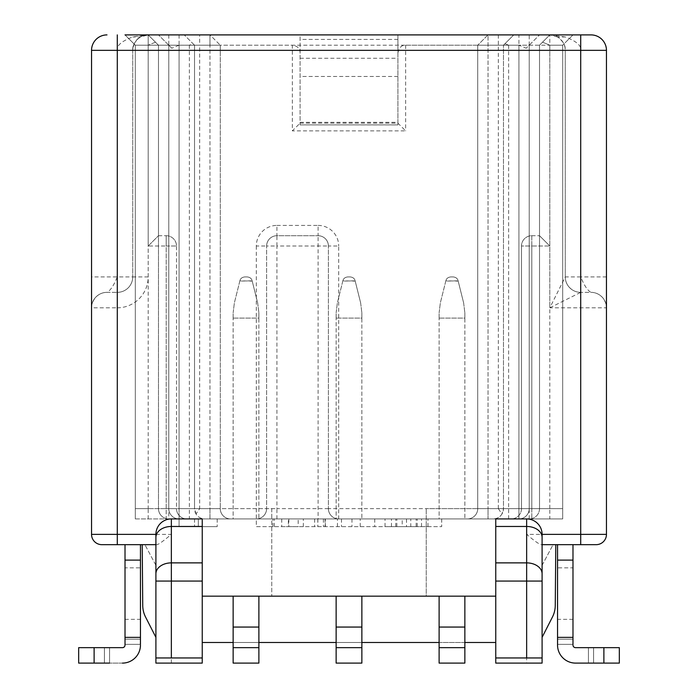 <?xml version="1.0" encoding="UTF-8"?>
<svg xmlns="http://www.w3.org/2000/svg" width="698" height="698" viewBox="0 0 698 698"><rect width="100%" height="100%" fill="white"/><g stroke="black" fill="none" stroke-linecap="round" stroke-linejoin="round"><path stroke-width="0.52" stroke-dasharray="3.49 2.62" d="M276.914 518.919L276.914 508.624L266.61 508.624L266.61 246.019L266.61 508.624A10.296 10.296 0 0 1 256.314 518.919L441.686 518.919L256.314 518.919A10.296 10.296 0 0 0 266.61 508.624L199.672 508.624L196.033 513.99C197.9 517.052 200.832 518.693 204.819 518.919L338.704 518.919L338.704 508.624L328.4 508.624L328.4 246.019L328.4 508.624A10.296 10.296 150.5 0 0 338.704 518.919A10.296 10.296 0 0 1 328.4 508.624A10.296 10.296 150.5 0 0 338.704 518.919L562.693 518.919L511.198 518.919L562.693 518.919L562.693 45.196L572.988 34.9L125.012 34.9L572.988 34.9L397.921 34.9L397.921 124.907L397.921 34.9L300.079 34.9L300.079 124.907L300.079 123.171L292.357 130.866L292.357 45.196C297.505 45.955 300.079 48.528 300.079 52.926L300.079 123.145L397.921 123.171L405.643 130.866L292.357 130.866M557.545 36.968L549.815 34.9L549.815 50.343L565.267 50.343L565.267 276.914L565.267 50.343C565.659 45.588 563.085 41.13 557.545 36.968L565.267 36.968C576.347 41.138 581.504 45.597 580.71 50.343L580.71 34.9L591.014 34.9A15.443 15.443 -153.2 0 1 606.457 50.343A15.443 15.443 -153.2 0 0 591.014 34.9M300.079 52.926L300.079 34.9L158.481 34.9L209.976 34.9L209.976 508.624L179.081 508.624L179.081 45.196L179.081 508.624L271.766 508.624L271.766 518.919L179.081 518.919L230.567 518.919L209.976 518.919L209.976 45.196L220.271 45.196L220.271 508.624L220.271 45.196L168.776 45.196L168.776 508.624L168.776 45.196L209.976 45.196L209.976 34.9L220.271 45.196L209.976 34.9L125.012 34.9L135.307 45.196L135.307 518.919L204.819 518.919A10.296 10.296 0 0 1 194.524 508.624L194.524 45.196L184.228 34.9L194.524 45.196L199.672 45.196L199.672 34.9M606.457 50.343L565.267 50.343A15.443 15.443 90 0 0 549.815 34.9L539.519 45.196L539.519 508.624L539.519 45.196L529.224 45.196L526.205 48.214L539.519 34.9L529.224 45.196L529.224 508.624L529.224 45.196L518.919 45.196L526.205 48.214M606.457 279.628L606.457 307.809A15.443 15.443 -40.8 0 0 591.014 292.357L580.71 292.357A15.443 15.443 0 0 1 565.267 276.914A15.443 15.443 75.2 0 0 580.71 292.357L591.014 292.357C587.594 290.586 584.165 285.438 580.71 276.914L565.267 276.914A15.443 15.443 75.2 0 0 580.71 292.357A15.443 15.443 0 0 1 565.267 276.914L549.815 307.809L580.71 307.809L580.71 534.371L526.65 534.371C534.38 540.906 539.231 544.335 541.212 544.667L542.093 544.667L542.093 637.353L552.458 617.006A25.747 25.747 -153 0 0 555.259 605.55L555.791 544.667L542.093 544.667L553.078 544.667A25.747 25.747 28.1 0 1 552.86 545.094A25.747 25.747 -151.9 0 0 553.078 544.667L555.791 544.667L555.259 605.55A25.747 25.747 27 0 1 552.458 617.006L542.093 637.353L552.458 617.006A25.747 25.747 -153 0 0 555.259 605.55M145.542 617.006L155.907 637.353L155.907 544.667L155.907 637.353L145.542 617.006A25.747 25.747 153 0 1 142.741 605.55A25.747 25.747 153 0 0 145.542 617.006A25.747 25.747 -27 0 1 142.741 605.55L142.209 544.667L144.922 544.667L142.209 544.667L142.741 605.55L142.209 544.667L155.907 544.667L155.907 663.1L202.246 663.1L155.907 663.1L202.246 663.1L202.246 596.162L495.755 596.162L495.755 663.1L542.093 663.1L542.093 544.667M168.776 34.9L168.776 508.624L179.081 508.624L179.081 518.919L179.081 508.624L168.776 508.624A10.296 10.296 0 0 0 179.081 518.919A10.296 10.296 -29.5 0 1 168.776 508.624A10.296 10.296 0 0 0 179.081 518.919L217.183 518.919L179.081 518.919A10.296 10.296 -29.5 0 1 168.776 508.624L220.271 508.624A10.296 10.296 0 0 0 230.567 518.919A10.296 10.296 0 0 1 220.271 508.624L209.976 508.624L209.976 518.919L135.307 518.919L135.307 45.196L148.185 45.196L155.462 42.185L148.185 34.9A15.443 15.443 -90 0 0 132.733 50.343L132.733 276.914L132.733 50.343L549.815 50.343L549.815 307.809L580.71 292.357L580.71 307.809L606.457 307.809A15.443 15.443 0 0 0 591.014 292.357C595.176 292.331 598.936 293.954 602.278 297.235C607.548 303.709 606.318 309.066 606.457 307.801M155.907 544.667L156.788 544.667C158.132 544.789 162.983 541.351 171.35 534.371L117.29 534.371L117.29 307.809A30.895 30.895 0 0 0 148.185 276.914L148.185 34.9L158.481 45.196L158.481 235.715L158.481 45.196L148.185 34.9L140.455 36.968C134.915 41.138 132.341 45.606 132.733 50.343L132.925 47.953M168.776 45.196L158.481 34.9L171.795 48.214L168.776 45.196L148.185 45.196L148.185 34.9L132.733 36.968C121.644 41.147 116.496 45.606 117.29 50.352L117.29 34.9M148.185 276.914L132.733 276.914A15.443 15.443 0 0 1 117.29 292.357A15.443 15.443 0 0 0 132.733 276.914A15.443 15.443 0 0 1 117.29 292.357A15.443 15.443 0 0 0 132.733 276.914L117.29 276.914C113.835 285.438 110.406 290.586 106.986 292.357L117.29 292.357L106.986 292.357A15.443 15.443 38.4 0 0 91.543 307.809L91.543 534.371A10.296 10.296 90 0 0 101.838 544.667A10.296 10.296 90 0 1 91.543 534.371L117.29 534.371L117.29 544.667L156.788 544.667M91.543 279.619L91.543 307.809A15.443 15.443 0 0 1 106.986 292.357C102.824 292.331 99.064 293.954 95.722 297.235C90.452 303.709 91.674 309.066 91.543 307.801L117.29 307.809L117.29 276.914L91.543 276.914M106.986 34.9A15.443 15.443 156.5 0 0 91.543 50.343L132.733 50.343M155.907 534.371A15.443 15.443 0 0 1 171.35 518.919L202.246 518.919L202.246 642.5L495.755 642.5L495.755 596.162L202.246 596.162L202.246 642.5M542.093 534.371A15.443 15.443 0 0 0 526.65 518.919L495.755 518.919L495.755 642.5M464.859 642.5L439.112 642.5L439.112 663.1L464.859 663.1L464.859 596.162M495.755 657.952L495.755 663.1L542.093 663.1L495.755 663.1L495.755 657.952L542.093 657.952L542.093 663.1L542.093 657.952L495.755 657.952L542.093 657.952M542.093 581.076L542.093 637.353M596.162 544.667A10.296 10.296 -90 0 0 606.457 534.371A10.296 10.296 -90 0 1 596.162 544.667L541.212 544.667M557.545 544.667L572.988 544.667L572.988 560.119L557.545 560.119L557.545 544.667L572.988 544.667M565.267 36.968L549.815 34.9L539.519 45.196L539.519 235.715L549.815 246.019L539.519 235.715L539.519 45.196L549.815 34.9L550.949 34.944M542.128 565.258L552.86 545.094L542.128 565.258M575.562 647.657A2.574 2.574 0 0 1 572.988 645.074A2.574 2.574 0 0 0 575.562 647.657L593.588 647.657L575.562 647.657A2.574 2.574 0 0 1 572.988 645.074A2.574 2.574 0 0 0 575.562 647.657L619.335 647.657L619.335 663.1L575.562 663.1A18.026 18.026 0 0 1 557.545 645.074A18.026 18.026 0 0 0 575.562 663.1A18.026 18.026 0 0 1 557.545 645.074L557.545 639.185L557.545 644.341L557.545 639.185L557.545 644.341L572.988 644.341L572.988 639.185L572.988 644.341L572.988 639.185L572.988 644.341L557.545 644.341L572.988 644.341L557.545 644.341L557.545 645.074L557.545 644.341M557.545 645.074A18.026 18.026 0 0 0 575.562 663.1A18.026 18.026 0 0 1 557.545 645.074L557.545 560.119L572.988 560.119L572.988 644.341M557.545 567.84L557.545 619.335L557.545 567.84L572.988 567.84L572.988 619.335L572.988 567.84M557.545 560.119L572.988 560.119M557.545 637.353L572.988 637.353M575.562 663.1L593.588 663.1L588.44 663.1L593.588 663.1L588.44 663.1L588.44 647.657L588.44 663.1L588.44 647.657L588.44 663.1L575.562 663.1L588.44 663.1M593.588 663.1L593.588 647.657L593.588 663.1M557.545 639.185L572.988 639.185L557.545 639.185M572.988 619.335L557.545 619.335M495.755 596.162L202.246 596.162M426.234 596.162L271.766 596.162L426.234 596.162L426.234 508.624L426.234 596.162M202.246 657.952L202.246 663.1L202.246 657.952L155.907 657.952L155.907 663.1L155.907 657.952L202.246 657.952L155.907 657.952M140.455 560.119L140.455 544.667L125.012 544.667L125.012 560.119L140.455 560.119L125.012 560.119L125.012 645.074L125.012 639.185L125.012 644.341L125.012 639.185L125.012 644.341L140.455 644.341L140.455 639.185L140.455 644.341L140.455 639.185L140.455 644.341L125.012 644.341L140.455 644.341L125.012 644.341L125.012 645.074A2.574 2.574 0 0 1 122.438 647.657L104.412 647.657L109.56 647.657L104.412 647.657L109.56 647.657L109.56 663.1L104.412 663.1L109.56 663.1L104.412 663.1L109.56 663.1L109.56 647.657L109.56 663.1L109.56 647.657L122.438 647.657L78.665 647.657L78.665 663.1L122.438 663.1A18.026 18.026 0 0 0 140.455 645.074L140.455 560.119L125.012 560.119M155.872 565.258L145.14 545.094A25.747 25.747 -28.1 0 1 144.922 544.667A25.747 25.747 151.9 0 0 145.14 545.094L155.872 565.258M140.455 645.074A18.026 18.026 0 0 1 122.438 663.1A18.026 18.026 0 0 0 140.455 645.074A18.026 18.026 0 0 1 122.438 663.1A18.026 18.026 0 0 0 140.455 645.074L140.455 644.341M140.455 567.84L140.455 619.335L140.455 567.84L125.012 567.84L125.012 619.335L125.012 567.84M140.455 637.353L125.012 637.353M122.438 663.1L109.56 663.1M125.012 645.074A2.574 2.574 0 0 1 122.438 647.657A2.574 2.574 0 0 0 125.012 645.074M104.412 663.1L104.412 647.657L104.412 663.1M140.455 639.185L125.012 639.185L140.455 639.185M125.012 619.335L140.455 619.335M258.888 596.162L258.888 642.5L233.141 642.5L233.141 596.162M258.888 642.5L258.888 647.657L233.141 647.657L233.141 663.1L258.888 663.1L258.888 647.657L233.141 647.657L233.141 642.5M258.888 627.057L233.141 627.057M361.869 596.162L361.869 642.5L336.131 642.5L336.131 596.162M361.869 642.5L361.869 647.657L336.131 647.657L336.131 663.1L361.869 663.1L361.869 647.657L336.131 647.657L336.131 642.5M361.869 627.057L336.131 627.057M439.112 642.5L439.112 596.162M464.859 627.057L439.112 627.057M464.859 647.657L439.112 647.657L464.859 647.657M271.766 508.624L271.766 596.162L271.766 518.919L518.919 518.919A10.296 10.296 29.5 0 0 529.224 508.624A10.296 10.296 -90 0 1 518.919 518.919L518.919 508.624L488.024 508.624L488.024 518.919L518.919 518.919L518.919 508.624L539.519 508.624A10.296 10.296 29.5 0 1 529.224 518.919L562.693 518.919L562.693 45.196L562.693 508.624L508.624 508.624L508.624 45.196L562.693 45.196L549.815 45.196L562.693 45.196L562.693 508.624L531.797 508.624L562.693 508.624L549.815 508.624L549.815 518.919M189.376 45.196L189.376 508.624L135.307 508.624L135.307 45.196L125.012 34.9L135.307 45.196L135.307 518.919L135.307 508.624L166.203 508.624L166.203 518.919L186.802 518.919L166.203 518.919L166.203 246.019L148.185 246.019L158.481 235.715L148.185 246.019L148.185 45.196L135.307 45.196L189.376 45.196L193.014 43.686M526.65 518.919L467.433 518.919L488.024 518.919L488.024 508.624L529.224 508.624L518.919 508.624L518.919 45.196L518.919 508.624L426.234 508.624M336.131 518.919L361.869 518.919L336.131 518.919L336.131 318.105L336.131 518.919M439.112 518.919L464.859 518.919L439.112 518.919L439.112 318.105L439.112 518.919M233.141 518.919L258.888 518.919L233.141 518.919L233.141 318.105L233.141 518.919M196.033 513.99L194.524 508.624L189.376 508.624L189.376 518.919M498.328 34.9L498.328 45.196L199.672 45.196L199.672 508.624M266.61 246.019A10.296 10.296 0 0 1 276.914 235.715A10.296 10.296 29.5 0 0 266.61 246.019L276.914 246.019L276.914 235.715L318.105 235.715L276.914 235.715L276.914 225.419A20.6 20.6 0 0 0 256.314 246.019L266.61 246.019A10.296 10.296 29.5 0 1 276.914 235.715M328.4 508.624L276.914 508.624L276.914 246.019L328.4 246.019A10.296 10.296 90 0 0 318.105 235.715A10.296 10.296 0 0 1 328.4 246.019L338.704 246.019L338.704 508.624L498.328 508.624L501.967 513.99C500.108 517.044 497.177 518.684 493.181 518.919A10.296 10.296 0 0 0 503.476 508.624L501.967 513.99M508.624 518.919L508.624 508.624L503.476 508.624L503.476 45.196L503.476 508.624A10.296 10.296 0 0 1 493.181 518.919M498.328 508.624L498.328 45.196L503.476 45.196L513.772 34.9L503.476 45.196M504.986 43.686L508.624 45.196M521.493 508.624L521.493 246.019L521.493 508.624A10.296 10.296 0 0 1 511.198 518.919A10.296 10.296 0 0 0 521.493 508.624L531.797 508.624L531.797 518.919L531.797 508.624L521.493 508.624A10.296 10.296 0 0 1 511.198 518.919M539.519 508.624A10.296 10.296 29.5 0 1 529.224 518.919A10.296 10.296 0 0 0 539.519 508.624L549.815 508.624L549.815 45.196L542.538 42.185L549.815 34.9A15.443 15.443 90 0 1 565.267 50.343L565.048 47.769M467.433 518.919A10.296 10.296 0 0 0 477.729 508.624L477.729 45.196L477.729 508.624A10.296 10.296 0 0 1 467.433 518.919A10.296 10.296 0 0 0 477.729 508.624L488.024 508.624L477.729 508.624M529.224 518.919L529.224 45.196L477.729 45.196L518.919 45.196L518.919 34.9M397.921 52.926C399.09 47.56 401.664 44.986 405.643 45.196L518.919 45.196M179.081 34.9L179.081 45.196L292.357 45.196M488.024 34.9L477.729 45.196L488.024 34.9L488.024 508.624L488.024 34.9M572.988 34.9L562.693 45.196L572.988 34.9L562.693 45.196L549.815 45.196L542.538 42.185L539.519 45.196M549.815 45.196L549.815 246.019L549.815 45.196L542.538 42.185M531.797 235.715L539.519 235.715L531.797 235.715A10.296 10.296 0 0 0 521.493 246.019A10.296 10.296 0 0 1 531.797 235.715L531.797 508.624L531.797 246.019L521.493 246.019L549.815 246.019L531.797 246.019L531.797 235.715A10.296 10.296 0 0 0 521.493 246.019A10.296 10.296 0 0 1 531.797 235.715M147.025 34.944L148.177 34.9L158.481 45.196L158.481 508.624L158.481 45.196L155.462 42.185L148.185 45.196L135.307 45.196L125.012 34.9M158.481 235.715L166.203 235.715L158.481 235.715M186.802 518.919A10.296 10.296 0 0 1 176.507 508.624L176.507 246.019A10.296 10.296 -29.5 0 0 166.203 235.715A10.296 10.296 0 0 1 176.507 246.019L176.507 508.624A10.296 10.296 0 0 0 186.802 518.919A10.296 10.296 0 0 1 176.507 508.624L135.307 508.624L148.185 508.624L148.185 45.196L148.185 246.019L166.203 246.019L166.203 235.715L166.203 246.019L176.507 246.019L166.203 246.019L166.203 508.624L176.507 508.624M148.185 518.919L148.185 508.624L158.481 508.624A10.296 10.296 0 0 0 168.776 518.919A10.296 10.296 -29.5 0 1 158.481 508.624L168.776 508.624L168.776 518.919M179.081 45.196L171.795 48.214M194.524 45.196L194.524 508.624M336.131 318.105L336.131 312.879L336.131 318.105L361.869 318.105L361.869 518.919L361.869 312.879L361.869 318.105L336.131 318.105M336.131 312.879L337.361 302.888L336.131 312.879M342.797 281.111L337.361 302.888L342.875 280.814L355.203 281.111L360.639 302.888L355.125 280.814L342.797 281.111M360.639 302.888L361.869 312.879L360.639 302.888M347.874 276.914L350.126 276.914C352.952 277.219 354.61 278.519 355.125 280.814C354.61 278.519 352.944 277.219 350.126 276.914L347.874 276.914C345.048 277.219 343.39 278.519 342.875 280.814C343.39 278.519 345.048 277.219 347.874 276.914M439.112 318.105L439.112 312.879L439.112 318.105L464.859 318.105L464.859 518.919L464.859 312.879L464.859 318.105L439.112 318.105M439.112 312.879L440.342 302.888L439.112 312.879M445.786 281.111L440.342 302.888L445.856 280.814L458.185 281.111L463.629 302.888L458.106 280.814L445.786 281.111M463.629 302.888L464.859 312.879L463.629 302.888M450.856 276.914L453.115 276.914C455.934 277.219 457.6 278.519 458.106 280.814C457.6 278.519 455.934 277.219 453.115 276.914L450.856 276.914C448.037 277.219 446.371 278.519 445.856 280.814C446.371 278.519 448.037 277.219 450.856 276.914M266.61 508.624A10.296 10.296 0 0 1 256.314 518.919L256.314 526.65L441.686 526.65L256.314 526.65L256.314 246.019M441.686 518.919L441.686 526.65L441.686 518.919M281.739 518.919L281.739 526.65L298.177 526.65L288.361 526.65L288.361 518.919L374.747 518.919L272.918 518.919L298.177 518.919L298.177 526.65M281.739 526.65L288.361 526.65M410.79 526.65L385.043 526.65L427.953 526.65L410.79 526.65L410.79 518.919L402.205 518.919L402.205 526.65M298.177 518.919L288.361 518.919M314.615 518.919L314.615 526.65M374.747 518.919L374.747 526.65M317.791 518.919L317.791 526.65M323.41 518.919L323.41 526.65M341.497 518.919L341.497 526.65M325.059 518.919L325.059 526.65M427.953 526.65L427.953 518.919L410.79 518.919M421.513 526.65L421.513 518.919L427.953 518.919M417.23 526.65L417.23 518.919L421.513 518.919M395.775 526.65L395.775 518.919L417.23 518.919M391.482 526.65L391.482 518.919L395.775 518.919M385.043 526.65L385.043 518.919L391.482 518.919M385.043 518.919L402.205 518.919M416.156 518.919L396.848 518.919L416.156 518.919L416.156 526.65L396.848 526.65L406.498 526.65L406.498 518.919M406.498 526.65L416.156 526.65M396.848 526.65L396.848 518.919M179.081 518.919L179.081 526.65L217.183 526.65L179.081 526.65L179.081 518.919M217.183 518.919L217.183 526.65L217.183 518.919M202.15 526.65L198.337 526.65L202.15 526.65L202.15 518.919L198.337 518.919L198.337 526.65L194.524 526.65L198.337 526.65L198.337 518.919L194.524 518.919L202.15 518.919L202.15 526.65M194.524 518.919L194.524 526.65L194.524 518.919M198.337 518.919L198.337 526.65M233.141 318.105L233.141 312.879L233.141 318.105L258.888 318.105L258.888 518.919L258.888 312.879L258.888 318.105L233.141 318.105M233.141 312.879L234.371 302.888L233.141 312.879M239.815 281.111L234.371 302.888L239.894 280.814L252.214 281.111L257.658 302.888L252.144 280.814L239.815 281.111M257.658 302.888L258.888 312.879L257.658 302.888M244.885 276.914L247.144 276.914C249.963 277.219 251.629 278.519 252.144 280.814C251.629 278.519 249.963 277.219 247.144 276.914L244.885 276.914C242.066 277.219 240.4 278.519 239.894 280.814C240.4 278.519 242.066 277.219 244.885 276.914M606.457 276.914L580.71 276.914L580.71 50.343M171.35 663.1L171.35 534.371M526.65 534.371L526.65 663.1M133.048 47.272C135.735 40.545 138.204 37.107 140.455 36.968L132.733 36.968M117.29 50.352L117.29 276.914M606.457 534.371L580.71 534.371L580.71 544.667M568.905 286.869C572.281 290.543 576.216 292.375 580.71 292.357L580.71 276.914M603.883 647.657L603.883 663.1M94.117 663.1L94.117 647.657M276.914 225.419L318.105 225.419L318.105 235.715A10.296 10.296 0 0 1 328.4 246.019A10.296 10.296 90 0 0 318.105 235.715L318.105 518.919M318.105 225.419A20.6 20.6 0 0 1 338.704 246.019M529.224 508.624A10.296 10.296 -90 0 1 518.919 518.919M405.643 45.196L405.643 130.866M397.921 124.898L300.079 124.898L397.921 124.907M300.079 122.333L397.921 122.333M397.921 76.457L300.079 76.457M300.079 58.257L397.921 58.257M397.921 39.428L300.079 39.428M529.224 45.196L529.224 34.9M166.203 235.715A10.296 10.296 0 0 1 176.507 246.019M230.567 518.919A10.296 10.296 0 0 1 220.271 508.624M288.824 518.919L288.824 526.65M303.342 526.65L303.342 518.919M360.229 526.65L360.229 518.919M351.966 518.919L351.966 526.65M325.355 526.65L325.355 518.919L325.355 526.65M337.457 526.65L337.457 518.919M317.86 518.919L317.86 526.65M274.314 526.65L274.314 518.919M300.079 123.145L397.921 123.145M272.918 526.65L272.918 518.919"/><path stroke-width="1.05" d="M495.755 657.952L495.755 581.076L542.093 581.076L542.093 663.1L495.755 663.1L495.755 657.952L526.65 657.952L526.65 526.466L495.755 526.466L495.755 518.919L526.65 518.919A15.443 15.443 165.1 0 1 542.093 534.371L542.093 581.076L542.093 534.371L580.71 534.371L580.71 50.343L606.457 50.343L606.457 534.371L606.457 50.343A15.443 15.443 143 0 0 591.014 34.9L572.988 34.9M125.012 34.9L580.71 34.9L580.71 50.343L91.543 50.343L91.543 279.619M91.543 50.343A15.443 15.443 -140 0 1 106.986 34.9A15.443 15.443 -140 0 0 91.543 50.343L91.543 534.371L155.907 534.371L155.907 657.952L202.246 657.952L202.246 518.919L171.35 518.919L171.35 526.466A15.443 10.924 180 0 0 155.907 537.39M495.755 596.162L202.246 596.162M495.755 642.5L464.859 642.5M495.755 526.466L495.755 581.076M526.65 657.952L542.093 657.952M580.71 544.667L580.71 534.371L606.457 534.371A10.296 10.296 0 0 1 596.162 544.667L542.093 544.667M606.457 276.914L606.457 279.628M555.259 605.55L555.791 544.667L555.259 605.55A25.747 25.747 27 0 1 552.458 617.006L542.093 637.353M557.545 544.667L557.545 560.119L572.988 560.119L572.988 544.667M603.883 663.1L603.883 647.657L619.335 647.657L619.335 663.1L575.562 663.1A18.026 18.026 0 0 1 557.545 645.074L557.545 560.119M557.545 645.074L557.545 644.341M557.545 637.353L572.988 637.353L572.988 644.341M572.988 637.353L572.988 560.119M603.883 647.657L575.562 647.657A2.574 2.574 0 0 1 572.988 645.074A2.574 2.574 0 0 0 575.562 647.657M575.562 663.1L588.44 663.1M155.907 657.952L155.907 663.1L202.246 663.1L202.246 657.952M117.29 34.9L117.29 544.667L101.838 544.667L155.907 544.667L155.907 534.371A15.443 15.443 -154.1 0 1 171.35 518.919A15.443 15.443 -154.1 0 0 155.907 534.371M155.907 544.667L142.209 544.667L142.741 605.55A25.747 25.747 -27 0 0 145.542 617.006L155.907 637.353L145.542 617.006M140.455 644.341L140.455 544.667L125.012 544.667L125.012 645.074A2.574 2.574 0 0 1 122.438 647.657A2.574 2.574 0 0 0 125.012 645.074A2.574 2.574 0 0 1 122.438 647.657L78.665 647.657L78.665 663.1L109.56 663.1M91.543 307.809L91.543 276.914M101.838 544.667A10.296 10.296 0 0 1 91.543 534.371A10.296 10.296 0 0 0 101.838 544.667M140.455 560.119L125.012 560.119M140.455 637.353L125.012 637.353M140.455 645.074A18.026 18.026 0 0 1 122.438 663.1M233.141 642.5L202.246 642.5M233.141 647.657L258.888 647.657L258.888 663.1L233.141 663.1L233.141 596.162M258.888 596.162L258.888 647.657M258.888 642.5L336.131 642.5M336.131 647.657L361.869 647.657L361.869 663.1L336.131 663.1L336.131 596.162M361.869 596.162L361.869 647.657M361.869 642.5L439.112 642.5M439.112 647.657L464.859 647.657L464.859 663.1L439.112 663.1L439.112 596.162M464.859 596.162L464.859 647.657M233.141 627.057L258.888 627.057M336.131 627.057L361.869 627.057M439.112 627.057L464.859 627.057M529.224 518.919L526.65 518.919L526.65 526.466A15.443 10.924 180 0 1 542.093 537.39M606.457 534.371A10.296 10.296 0 0 1 596.162 544.667M495.755 562.876L526.65 562.876A15.443 10.924 -0 0 1 542.093 573.8M202.246 581.076L171.35 581.076L171.35 657.952M155.907 573.8A15.443 10.924 -0 0 1 171.35 562.876L171.35 581.076L155.907 581.076M94.117 647.657L94.117 663.1M202.246 526.466L171.35 526.466L171.35 562.876L202.246 562.876"/></g></svg>
